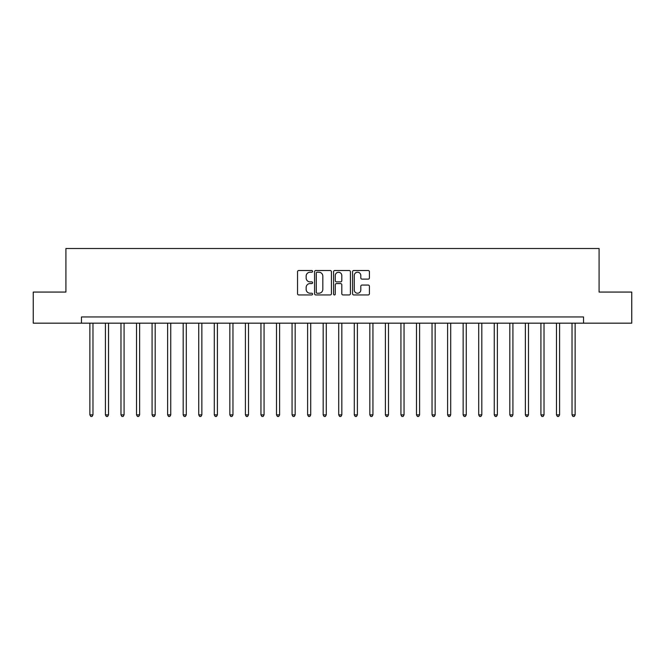 <?xml version="1.0" encoding="UTF-8"?>
<svg xmlns="http://www.w3.org/2000/svg" width="665" height="665" viewBox="0 0 665 665"><rect width="100%" height="100%" fill="white"/><g stroke="black" fill="none" stroke-linecap="round" stroke-linejoin="round"><path stroke-width="1" d="M312.592 271.37A0.856 0.856 0 0 0 311.735 270.514L298.76 270.514A1.222 1.222 0 0 0 297.538 271.736L297.538 293.722A1.222 1.222 0 0 0 298.76 294.944L311.735 294.944A0.856 0.856 0 0 0 312.592 294.088A0.856 0.856 0 0 0 311.735 293.232L310.056 293.232A3.907 3.907 0 0 1 306.149 289.325L306.149 287.488A3.907 3.907 0 0 1 310.056 283.581L311.735 283.581A0.856 0.856 0 0 0 312.592 282.725A0.856 0.856 0 0 0 311.735 281.877L310.056 281.877A3.907 3.907 0 0 1 306.149 277.962L306.149 276.133A3.907 3.907 0 0 1 310.056 272.226L311.735 272.226A0.856 0.856 0 0 0 312.592 271.37M368.194 279.125A1.222 1.222 0 0 0 369.416 277.904L369.416 271.736A1.222 1.222 0 0 0 368.194 270.514L353.78 270.514A1.222 1.222 0 0 0 352.558 271.736L352.558 293.722A1.222 1.222 0 0 0 353.78 294.944L368.194 294.944A1.222 1.222 0 0 0 369.416 293.722L369.416 286.274A1.222 1.222 0 0 0 368.194 285.052L362.026 285.052A1.222 1.222 0 0 0 360.804 286.274L360.804 289.965A3.267 3.267 0 0 1 357.537 293.232A3.267 3.267 0 0 1 354.27 289.965L354.27 275.493A3.267 3.267 0 0 1 357.537 272.226A3.267 3.267 0 0 1 360.804 275.493L360.804 277.904A1.222 1.222 0 0 0 362.026 279.125L368.194 279.125M81.463 323.165L33.25 323.165L33.25 292.06L65.91 292.06L65.91 248.511L599.09 248.511L599.09 292.06L631.75 292.06L631.75 323.165L583.538 323.165L583.538 316.947L81.463 316.947L81.463 323.165L583.538 323.165M331.428 271.736A1.222 1.222 0 0 0 330.214 270.514L315.8 270.514A1.222 1.222 0 0 0 314.578 271.736L314.578 293.722A1.222 1.222 0 0 0 315.8 294.944L330.214 294.944A1.222 1.222 0 0 0 331.428 293.722L331.428 271.736M334.786 270.514L349.2 270.514A1.222 1.222 0 0 1 350.422 271.736L350.422 293.722A1.222 1.222 0 0 1 349.2 294.944L343.032 294.944A1.222 1.222 0 0 1 341.81 293.722L341.81 284.803A1.222 1.222 0 0 0 340.588 283.581L336.498 283.581A1.222 1.222 0 0 0 335.276 284.803L335.276 294.088A0.856 0.856 0 0 1 334.42 294.944A0.856 0.856 0 0 1 333.572 294.088L333.572 271.736A1.222 1.222 0 0 1 334.786 270.514M317.139 272.226A0.856 0.856 0 0 0 316.291 273.082L316.291 292.376A0.856 0.856 0 0 0 317.139 293.232L318.909 293.232A3.907 3.907 0 0 0 322.824 289.325L322.824 276.133A3.907 3.907 0 0 0 318.909 272.226L317.139 272.226M341.81 275.551A3.267 3.267 0 0 0 338.543 272.284A3.267 3.267 0 0 0 335.276 275.551L335.276 280.655A1.222 1.222 0 0 0 336.498 281.877L340.588 281.877A1.222 1.222 0 0 0 341.81 280.655L341.81 275.551M89.866 323.165L89.866 414.869L92.975 414.869L92.975 323.165M92.975 414.869L92.044 416.49L90.797 416.49L89.866 414.869M105.419 323.165L105.419 414.869L108.528 414.869L108.528 323.165M108.528 414.869L107.597 416.49L106.35 416.49L105.419 414.869M120.972 323.165L120.972 414.869L124.081 414.869L124.081 323.165M124.081 414.869L123.15 416.49L121.903 416.49L120.972 414.869M136.525 323.165L136.525 414.869L139.633 414.869L139.633 323.165M139.633 414.869L138.702 416.49L137.456 416.49L136.525 414.869M152.077 323.165L152.077 414.869L155.186 414.869L155.186 323.165M155.186 414.869L154.255 416.49L153.008 416.49L152.077 414.869M167.63 323.165L167.63 414.869L170.747 414.869L170.747 323.165M170.747 414.869L169.808 416.49L168.569 416.49L167.63 414.869M183.183 323.165L183.183 414.869L186.3 414.869L186.3 323.165M186.3 414.869L185.36 416.49L184.122 416.49L183.183 414.869M198.744 323.165L198.744 414.869L201.852 414.869L201.852 323.165M201.852 414.869L200.913 416.49L199.675 416.49L198.744 414.869M214.296 323.165L214.296 414.869L217.405 414.869L217.405 323.165M217.405 414.869L216.474 416.49L215.227 416.49L214.296 414.869M229.849 323.165L229.849 414.869L232.958 414.869L232.958 323.165M232.958 414.869L232.027 416.49L230.78 416.49L229.849 414.869M245.402 323.165L245.402 414.869L248.511 414.869L248.511 323.165M248.511 414.869L247.579 416.49L246.333 416.49L245.402 414.869M260.954 323.165L260.954 414.869L264.063 414.869L264.063 323.165M264.063 414.869L263.132 416.49L261.885 416.49L260.954 414.869M276.507 323.165L276.507 414.869L279.616 414.869L279.616 323.165M279.616 414.869L278.685 416.49L277.438 416.49L276.507 414.869M292.06 323.165L292.06 414.869L295.169 414.869L295.169 323.165M295.169 414.869L294.238 416.49L292.991 416.49L292.06 414.869M307.612 323.165L307.612 414.869L310.721 414.869L310.721 323.165M310.721 414.869L309.79 416.49L308.552 416.49L307.612 414.869M323.165 323.165L323.165 414.869L326.282 414.869L326.282 323.165M326.282 414.869L325.343 416.49L324.104 416.49L323.165 414.869M338.718 323.165L338.718 414.869L341.835 414.869L341.835 323.165M341.835 414.869L340.896 416.49L339.657 416.49L338.718 414.869M354.279 323.165L354.279 414.869L357.388 414.869L357.388 323.165M357.388 414.869L356.448 416.49L355.21 416.49L354.279 414.869M369.831 323.165L369.831 414.869L372.94 414.869L372.94 323.165M372.94 414.869L372.009 416.49L370.762 416.49L369.831 414.869M385.384 323.165L385.384 414.869L388.493 414.869L388.493 323.165M388.493 414.869L387.562 416.49L386.315 416.49L385.384 414.869M400.937 323.165L400.937 414.869L404.046 414.869L404.046 323.165M404.046 414.869L403.115 416.49L401.868 416.49L400.937 414.869M416.49 323.165L416.49 414.869L419.598 414.869L419.598 323.165M419.598 414.869L418.667 416.49L417.421 416.49L416.49 414.869M432.042 323.165L432.042 414.869L435.151 414.869L435.151 323.165M435.151 414.869L434.22 416.49L432.973 416.49L432.042 414.869M447.595 323.165L447.595 414.869L450.704 414.869L450.704 323.165M450.704 414.869L449.773 416.49L448.526 416.49L447.595 414.869M463.148 323.165L463.148 414.869L466.256 414.869L466.256 323.165M466.256 414.869L465.325 416.49L464.087 416.49L463.148 414.869M478.7 323.165L478.7 414.869L481.817 414.869L481.817 323.165M481.817 414.869L480.878 416.49L479.64 416.49L478.7 414.869M494.253 323.165L494.253 414.869L497.37 414.869L497.37 323.165M497.37 414.869L496.431 416.49L495.192 416.49L494.253 414.869M509.814 323.165L509.814 414.869L512.923 414.869L512.923 323.165M512.923 414.869L511.992 416.49L510.745 416.49L509.814 414.869M525.367 323.165L525.367 414.869L528.476 414.869L528.476 323.165M528.476 414.869L527.544 416.49L526.298 416.49L525.367 414.869M540.919 323.165L540.919 414.869L544.028 414.869L544.028 323.165M544.028 414.869L543.097 416.49L541.85 416.49L540.919 414.869M556.472 323.165L556.472 414.869L559.581 414.869L559.581 323.165M559.581 414.869L558.65 416.49L557.403 416.49L556.472 414.869M572.025 323.165L572.025 414.869L575.134 414.869L575.134 323.165M575.134 414.869L574.203 416.49L572.956 416.49L572.025 414.869"/></g></svg>
